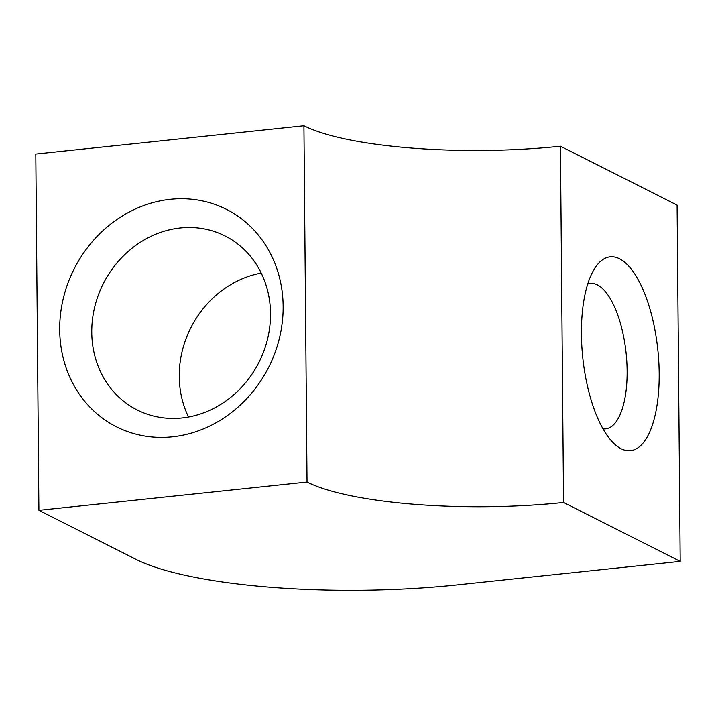 <?xml version="1.0" encoding="UTF-8"?>
<svg xmlns="http://www.w3.org/2000/svg" width="716" height="716" viewBox="0 0 716 716"><rect width="100%" height="100%" fill="white"/><g stroke="black" fill="none" stroke-linecap="round" stroke-linejoin="round"><path stroke-width="1.07" d="M581.437 334.157A97.474 37.733 84 0 0 613.845 443.428A97.474 37.733 84 0 0 657.843 349.838A97.474 37.733 84 0 0 595.291 267.48A97.474 37.733 84 0 0 581.437 334.157M677.094 205.107L680.2 561.38L563.555 502.48L560.44 146.207L677.094 205.107M602.997 428.812A73.104 28.3 84 0 0 605.638 428.848A73.104 28.3 84 0 0 626.124 353.185A73.104 28.3 84 0 0 590.315 283.447A73.104 28.3 84 0 0 587.729 284.037M680.2 561.38L456.763 584.936A243.673 54.398 179.5 0 1 136.121 559.411L38.906 510.329L307.039 482.065A194.94 43.524 179.5 0 0 563.555 502.48M38.906 510.329L35.8 154.056L303.924 125.783A194.94 43.524 179.5 0 0 560.44 146.207M303.924 125.783L307.039 482.065M59.697 329.834A121.836 108.993 -63.2 0 0 228.171 415.02A121.836 108.993 -63.2 0 0 226.381 209.323A121.836 108.993 -63.2 0 0 59.697 329.834M91.764 332.385A97.474 87.2 -63.2 0 0 137.204 409.973A97.474 87.2 -63.2 0 0 258.977 362.269A97.474 87.2 -63.2 0 0 225.066 235.958A97.474 87.2 -63.2 0 0 91.764 332.385M261.215 273.082A97.474 87.2 -63.2 0 0 179.251 376.562A97.474 87.2 -63.2 0 0 188.541 417.025"/></g></svg>
